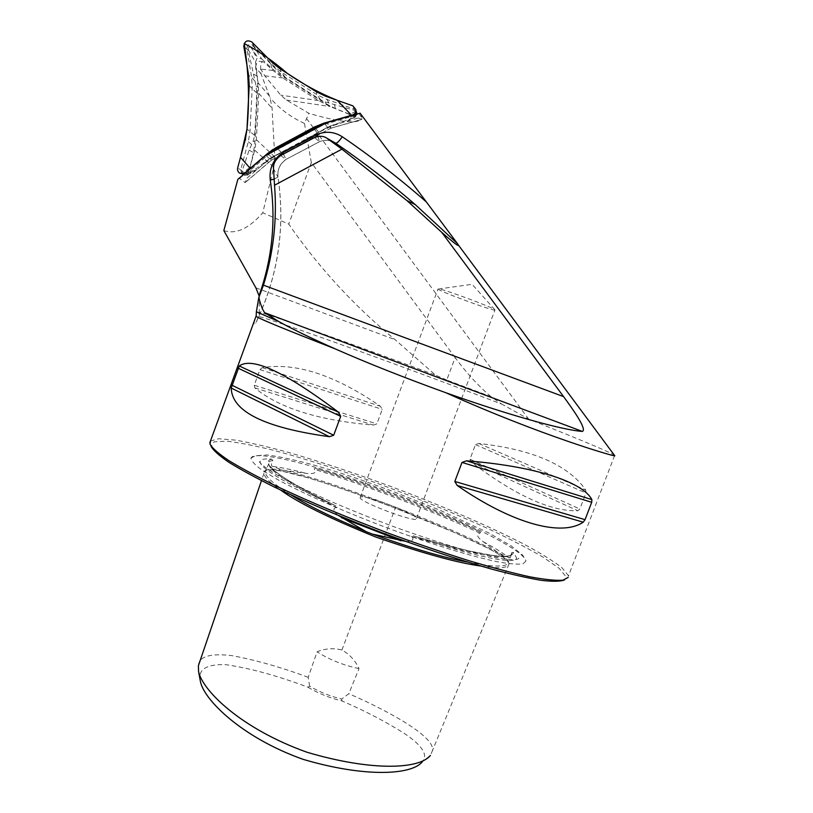 <?xml version="1.0" encoding="UTF-8"?>
<svg xmlns="http://www.w3.org/2000/svg" width="813" height="813" viewBox="0 0 813 813"><rect width="100%" height="100%" fill="white"/><g stroke="black" fill="none" stroke-linecap="round" stroke-linejoin="round"><path stroke-width="0.61" stroke-dasharray="4.07 3.05" d="M261.075 73.953L255.577 67.306L258.158 82.936L258.747 93.312L256.38 139.734L254.703 150.192L247.061 178.098L270.15 158.291L271.288 160.263L266.156 155.629L327.009 122.875L330.932 128.2L330.23 125.974L358.34 117.987L330.088 106.533L318.442 100.548L282.7 77.916L272.904 70.416L264.164 62.367C261.583 60.772 260.414 62.936 260.658 68.841L261.075 73.953L270.129 97.855L272.06 108.271L274.764 156.97L273.808 167.224L262.762 212.762L288.747 224.114C318.716 267.447 354.143 305.952 395.037 339.631L435.656 375.179C356.023 345.505 276.227 316.816 259.266 312.111L259.306 296.399M223.839 230.577C235.861 234.611 248.839 228.677 262.762 212.762M237.863 179.348L239.561 178.464L245.13 182.6L247.061 178.098M358.34 117.987L361.582 119.145C356.572 124.094 338.991 122.143 308.859 113.302L286.44 100.05L280.77 95.172L264.764 75.812L260.658 68.841M255.577 67.306C256.278 61.636 259.144 59.989 264.164 62.367M256.481 313.076L256.095 316.064C253.524 323.218 253.392 325.576 255.689 323.147C278.016 276.796 285.454 228.097 277.985 177.051L274.327 179.104M360.708 113.434L361.917 118.373L359.183 113.729L360.078 113.18M490.961 396.673C478.44 386.002 466.51 372.984 455.158 357.608L446.744 380.047L490.961 396.673L501.845 404.152C404.833 367.12 279.469 321.674 258.646 316.45L259.266 312.111M446.744 380.047L435.656 375.179M480.839 566.051C498.979 568.795 508.369 568.094 509.019 563.958C508.755 559.527 495.96 551.478 470.636 539.791C447.109 528.978 422.008 518.44 395.342 508.176C363.909 496.001 333.726 485.534 304.804 476.784C276.257 468.796 262.64 467.627 263.971 473.268C264.073 476.865 269.611 482.455 280.576 490.026M309.631 686.172L308.208 677.32L317.1 651.792C325.23 648.459 333.503 647.859 341.927 650.004C349.509 654.231 355.21 660.42 359.011 668.581L348.828 693.692L341.633 699.089C330.027 696.213 319.367 691.904 309.631 686.172L307.964 687.219C277.457 675.725 250.079 668.205 225.831 664.658C206.085 664.038 197.6 669.607 200.384 681.345M308.208 677.32C280.902 667.168 255.363 659.922 231.583 655.593C210.059 653.124 199.002 656.487 198.413 665.684M307.964 687.219C318.31 693.387 329.682 697.971 342.09 700.999C366.378 711.517 387.649 722.676 405.9 734.495C422.557 746.06 428.085 755.094 422.475 761.598L430.382 755.44L432.059 751.608C438.014 738.336 390.169 711.731 348.828 693.692M342.09 700.999L341.633 699.089M258.646 316.45L255.689 323.147M614.78 455.778L614.282 455.178C609.811 451.876 574.303 437.303 528.643 419.081L501.845 404.152M210.455 441.032L218.727 438.735L235.394 440.107C250.099 442.679 267.609 446.733 287.914 452.272C320.352 461.652 355.281 473.278 392.73 487.18C441.805 505.727 489.487 526.326 524.426 544.425C540.665 553.206 553.135 560.94 561.854 567.626L568.246 575.472L568.216 577.382L565.797 578.409L564.557 579.882M254.215 385.25L254.815 387.892C278.889 407.984 318.422 420.382 373.391 425.077L376.856 423.888L382.262 409.376L380.403 406.266C335.18 375.098 295.8 362.222 262.253 367.649L259.967 369.6L254.215 385.25L376.856 423.888M469.975 459.223L471.743 462.424C515.361 495.442 550.736 511.56 577.87 510.757L579.832 509.019L585.949 493.024L585.787 490.066C568.46 465.036 532.83 449.498 478.887 443.481L475.483 444.62L469.975 459.223L579.832 509.019M338.574 515.574C335.901 514.162 330.82 507.647 336.897 507.505C337.578 506.753 336.877 506.032 334.793 505.31L334.367 505.127C287.954 484.518 263.229 470.351 260.18 462.638C259.51 459.609 263.31 458.43 271.562 459.081L272.833 460.473C270.942 464.213 270.953 466.205 272.863 466.449L283.026 470.219L306.023 473.318C308.625 473.786 318.523 474.426 314.367 469.314C314.082 468.207 314.773 467.993 316.44 468.684C365.901 482.566 436.053 509.507 478.989 531.296C480.585 531.865 480.9 532.464 479.924 533.104C473.827 534.212 481.001 540.32 483.217 541.692L498.013 552.647L508.511 557.494C509.345 558.348 510.422 556.732 511.733 552.647L513.389 552.373L516.641 558.023C516.103 565.055 474.03 556.793 415.036 536.397L414.63 536.255C412.465 535.32 411.429 535.381 411.541 536.448C416.134 540.34 408.533 542.21 405.352 541.306M210.049 444.183L211.156 446.52L214.144 441.815L226.959 441.215C239.774 442.709 256.014 445.92 275.658 450.849C307.517 459.487 342.791 470.818 381.47 484.853C420.219 499.253 456.337 514.121 489.802 529.456C510.666 539.375 528.44 548.623 543.114 557.19L559.141 568.307L565.868 576.508L565.797 578.409M525.909 561.082L522.861 563.887C517.688 564.578 509.162 563.866 497.282 561.742C470.961 556.326 429.447 543.612 385.748 527.352C342.09 510.849 301.511 492.769 276.501 478.959L261.522 469.782C254.642 464.65 251.126 460.737 250.993 458.054C254.784 449.203 320.149 466.113 387.791 491.326C455.422 516.418 521.285 548.318 525.757 560.238L525.909 561.082M359.011 668.581C343.432 665.319 329.458 659.719 317.1 651.792M455.158 357.608L311.308 162.539L288.747 224.114M311.308 162.539L304.469 123.454L308.859 113.302M306.572 118.576L528.643 419.081M245.13 182.6L271.196 160.232L330.861 128.159L361.998 119.318L361.917 118.373M304.469 123.454C290.708 117.133 279.255 108.596 270.129 97.855M239.561 178.464L265.627 155.507M326.541 122.712L359.183 113.729M494.995 309.926L494.934 310.027C493.826 311.42 439 291.206 438.075 289.072L439 288.93C445.178 289.682 492.434 307.253 494.751 309.662L494.995 309.926M360.362 497.16L360.149 497.556C358.645 501.804 418.349 524.009 416.52 518.521C417.506 514.355 363.34 493.765 360.362 497.16M356.236 111.554L354.59 110.385L325.515 102.011L320.525 99.714L285.322 77.418L279.824 73.079L253.9 46.656L252.081 45.772L248.463 47.754L248.28 50.396L256.075 86.026L256.756 92.977L255.943 114.44L254.601 135.354L253.28 141.035L249.144 150.1L242.172 170.872L242.111 173.098L243.178 174.48M243.351 174.632L244.235 175.273L247.386 175.019L271.654 157.234L300.343 142.753L327.497 127.204L354.925 117.224L357.161 114.013M270.759 152.742L246.502 173.464L243.717 174.328M242.62 174.002L241.644 173.301L240.729 169.754L248.361 141.472L250.028 131.015L252.213 87.895L251.624 77.357L246.867 48.648C247.416 44.573 249.469 43.445 253.016 45.264L273.178 65.579L281.257 72.062L317.06 94.725L326.44 99.277L353.726 108.932L356.084 111.879M355.464 114.491L353.35 116.025L322.558 124.867M248.28 49.735L255.536 62.184L257.355 76.249L257.731 87.093L254.936 141.899L253.463 152.671L250.231 166.553C247.467 169.866 244.754 171.553 242.101 171.624M255.536 62.184L256.837 58.617L258.077 57.926L261.644 58.841L253.9 46.656M355.271 110.741C354.407 112.58 352.12 113.576 348.401 113.739L335.312 108.546L325.779 103.637L280.251 74.816L271.816 68.353L261.644 58.841M348.401 113.739L350.789 116.605L350.708 118.048L348.025 120.771L354.925 117.224M247.386 175.019L255.983 170.242L267.071 161.391L276.125 155.456L324.438 129.48L334.448 125.161L348.025 120.771M255.983 170.242L252.335 170.923L251.166 170.171L250.231 166.553M250.638 47.022L258.077 57.926M253.747 52.012L256.837 58.617M357.232 114.44L350.708 118.048M354.864 115.985L350.789 116.605M244.124 175.232L247.569 173.657L251.166 170.171M247.569 173.657L252.335 170.923M258.747 93.312L272.06 108.271M274.764 156.97L256.38 139.734M254.703 150.192L273.808 167.224M286.44 100.05L330.088 106.533M269.469 96.066L258.158 82.936M318.442 100.548L280.77 95.172M264.764 75.812L282.7 77.916M272.904 70.416L260.76 69.105M255.871 287.832L395.037 339.631M341.927 650.004L395.636 507.221C358.035 492.8 315.556 477.8 286.491 470.93M272.863 466.449C281.501 467.505 292.558 469.792 306.023 473.318M483.217 541.692C494.568 547.769 503.003 553.033 508.511 557.494M271.562 459.081C259.144 462.892 280.089 478.237 334.367 505.127M478.989 531.296C430.433 508.958 369.051 485.371 316.44 468.684M479.924 533.104C431.002 510.401 367.608 486.032 314.367 469.314M415.036 536.397C479.65 555.503 512.434 560.828 513.389 552.373M411.541 536.448C475.656 555.584 509.131 561.305 511.956 553.602L511.733 552.647M498.013 552.647C474.457 539.1 433.065 521.743 395.636 507.221M283.026 470.219C270.739 468.227 264.896 468.989 265.485 472.495C265.648 476.977 274.205 484.477 291.145 494.975M272.833 460.473C269.906 460.869 268.473 461.875 268.554 463.501C268.808 470.778 291.593 485.442 336.897 507.505M467.465 562.057C493.715 567.24 507.342 567.342 508.359 562.383C508.542 560.614 505.981 557.921 500.666 554.303M254.815 387.892L373.391 425.077M259.967 369.6L382.262 409.376M262.253 367.649L380.403 406.266M471.743 462.424L577.87 510.757M475.483 444.62L585.949 493.024M478.887 443.481L585.787 490.066M280.678 155.527L285.993 159.389L319.367 141.706C324.041 139.785 328.665 139.826 333.239 141.818M317.883 136.503L319.509 141.716L314.54 137.549M333.117 141.747C328.706 139.846 324.174 139.836 319.509 141.716L285.993 159.389C279.855 163.708 277.182 169.592 277.985 177.051L273.544 168.83M256.481 321.623C278.219 275.759 285.404 227.61 278.026 177.173C277.182 169.775 279.885 163.85 286.135 159.399L283.3 153.911M270.15 158.291L330.23 125.974M242.172 170.872L237.67 167.895M247.924 174.571L245.424 172.854M354.59 110.385L352.862 105.853M354.224 117.448L352.629 115.294M248.28 50.396L243.819 46.361M254.398 47.042L251.796 41.981M285.322 77.418L281.257 72.062L280.068 68.82M276.146 69.43L273.178 65.579L272.111 62.438M254.825 81.056L251.624 77.357L248.605 75.284M256.756 92.977L249.195 85.67M254.601 135.354L246.989 129.104M251.613 144.399L245.353 139.399M271.654 157.234L268.199 154.124M281.471 152.539L277.812 148.942M318.828 132.448L315.739 128.535M327.497 127.204L324.712 123.698M328.767 102.743L325.373 96.127M320.525 99.714L317.06 94.725L316.135 91.645M333.3 124.674L334.448 125.161M276.125 155.456L275.617 155.334M267.071 161.391L265.963 160.883M249.144 150.1L253.463 152.671M253.28 141.035L254.936 141.899M257.731 87.093L256.075 86.026M257.355 76.249L253.016 73.739M325.779 103.637L325.515 102.011M335.312 108.546L334.367 104.115M270.912 63.963L271.816 68.353M279.824 73.079L280.251 74.816M263.971 473.268L261.461 480.635M509.019 563.958L432.059 751.608M614.618 455.524L568.368 576.193M260.18 462.638L259.408 461.764C261.166 464.67 267.701 469.477 279.022 476.164L296.694 485.564L324.753 498.786C346.308 508.176 369.153 517.424 393.289 526.519C416.276 534.812 437.851 542.007 458.014 548.104L484.182 555.096L500.767 558.501C511.621 560.096 517.657 560.015 518.877 558.257L516.641 558.023M250.993 458.054L255.445 455.737L267.142 454.975C290.861 458.126 322.68 466.621 362.608 480.453L392.212 491.133L440.443 510.442L488.125 532.637L510.879 545.655L522.566 555.066L525.757 560.238M334.793 505.31L322.771 499.507C320.718 498.582 301.125 488.45 291.623 482.526C273.778 471.428 270.444 467.211 268.717 463.735L265.16 472.14C264.52 471.987 265.312 471.347 267.528 470.219C270.14 469.711 274.184 469.823 279.662 470.554L309.418 478.156C337.171 486.824 365.809 496.834 395.342 508.176L455.747 533.043L487.637 548.053L499.03 554.354C510.3 562.037 506.906 561.082 508.145 562.25L511.956 553.602L512.454 553.805C511.58 556.336 504.853 556.824 492.282 555.289L466.54 550.492L450.209 546.509L414.63 536.255M271.318 160.232L245.363 182.498M330.891 128.21L361.876 119.42M271.247 160.283L330.972 128.18M494.751 309.662L472.15 284.306L439 288.93M416.52 518.521L494.934 310.027M360.149 497.556L438.075 288.889M241.644 173.301L242.528 173.982M355.698 110.639L356.033 111.218M354.448 117.6L356.765 114.826M247.498 174.978L244.235 175.273M355.962 110.233L355.921 109.664M242 173.85L240.12 173.403"/><path stroke-width="1.22" d="M457.424 243.575L458.319 244.947C459.111 246.989 453.573 242.772 441.693 232.294L406.866 200.526L341.938 149.165L326.897 138.23L335.688 143.21C363.238 162.051 389.803 182.549 415.362 204.693L457.424 243.575L360.078 113.18L326.541 122.712L265.627 155.507L237.863 179.348L223.839 230.577L255.871 287.832L259.306 296.399M256.369 311.775L256.156 316.328C258.463 318.422 284.692 329.224 334.854 348.736C311.328 338.289 292.65 329.235 278.798 321.562L256.369 311.775L258.808 297.517L263.453 285.16C273.534 252.569 277.223 219.256 274.52 185.242L273.544 168.83C273.036 163.891 275.414 159.46 280.678 155.527L314.54 137.549C319.529 135.69 323.645 135.913 326.897 138.23M278.798 321.562L264.794 312.761C262.823 310.485 260.831 305.403 258.808 297.517M280.576 490.026C298.127 502.79 329.834 518.44 375.697 536.997C421.835 553.064 456.886 562.748 480.839 566.051M261.461 480.635L198.413 665.684L198.555 671.497C202.305 690.105 240.089 728.316 307.029 752.259C372.191 771.567 419.528 769.179 430.382 755.44M198.555 671.497L200.384 681.345C203.738 699.759 242.101 737.787 303.208 759.372C364.631 777.553 411.917 775.246 422.475 761.598M334.854 348.736C367.659 363.187 404.661 377.852 445.88 392.74C540.543 435.473 617.128 457.465 614.78 455.778L458.319 244.947M568.216 577.382L562.942 580.218C555.767 580.716 544.629 579.567 529.537 576.752C512.261 572.941 491.865 567.525 468.329 560.503C443.431 552.657 417.313 543.745 389.976 533.765C348.055 517.942 310.596 502.261 277.609 486.743C257.711 476.997 241.481 468.308 228.91 460.646C218.656 453.756 212.366 448.258 210.049 444.183L210.455 441.032M585.055 519.659L583.216 522.18C562.078 536.692 513.42 524.426 457.211 485.503L454.813 481.469L461.997 462.424L466.52 460.829C535.503 466.164 582.962 482.19 591.864 499.599L591.712 502.282L585.055 519.659L454.813 481.469M333.686 435.229L329.468 436.703C264.591 427.729 231.837 411.51 231.207 388.035L239.286 365.982C252.02 356.582 285.109 372.008 338.554 412.242L340.698 416.337L333.686 435.229L231.847 385.149M405.352 541.306L372.405 534.1L366.206 531.682L338.574 515.574M564.557 579.882C560.594 581.539 552.901 581.691 541.478 580.36C527.932 578.114 511.092 574.303 490.95 568.917C457.943 559.537 421.317 547.342 381.084 532.352C341.023 516.987 305.525 501.926 274.591 487.16C255.922 477.892 240.699 469.609 228.931 462.323C219.307 455.737 213.382 450.473 211.156 446.52M441.693 232.294L563.582 396.622C572.403 408.644 587.474 429.61 582.352 431.418C562.098 430.026 506.519 414.386 445.88 392.74M341.938 149.165L274.52 185.242M242.528 173.982L243.351 174.632M243.717 174.328L242 173.85M355.962 110.233L355.464 114.491M357.161 114.013L356.236 111.554M322.558 124.867L315.342 128.027L277.345 148.484L270.759 152.742M280.068 68.82L316.135 91.645L325.373 96.127L352.862 105.853L355.921 109.664C356.053 112.326 354.875 114.125 352.385 115.05L323.981 123.129L314.306 127.062L276.034 147.671L267.467 153.555L245.16 172.712L240.12 173.403C238.006 172.183 237.183 170.344 237.67 167.895L245.353 139.399L246.989 129.104L249.195 85.67L248.605 75.284L243.819 46.361C244.54 41.077 247.193 39.624 251.796 41.981L272.111 62.438L280.068 68.82M246.989 129.104C249.662 100.365 248.727 71.859 244.185 43.567C258.382 50.792 272.812 60.772 287.467 73.505C303.086 84.267 319.682 93.21 337.263 100.334L351.572 115.283L323.737 123.2L272.406 149.836L250.231 168.352L240.516 157.326L246.989 129.104M256.095 316.064L209.795 442.841M400.992 540.818L341.43 517.678M291.145 494.975C307.751 505.523 332.771 517.769 366.206 531.682M372.405 534.1C411.602 548.206 443.288 557.525 467.465 562.057M329.468 436.703L231.207 388.035M340.698 416.337L238.067 368.177M338.554 412.242L239.286 365.982M583.216 522.18L457.211 485.503M591.712 502.282L461.997 462.424M591.864 499.599L466.52 460.829M274.327 179.104L270.251 180.029C276.166 219.469 272.446 257.995 259.093 295.597M426.51 202.081C399.549 178.484 371.48 156.706 342.293 136.767C334.336 131.696 325.932 130.934 317.07 134.47L282.609 152.763C273.127 159.429 269.012 168.525 270.251 180.029M333.239 141.818L335.728 143.23C363.259 162.072 389.803 182.559 415.362 204.693L406.866 200.526M342.293 136.767C339.214 141.137 337.029 143.281 335.728 143.23L333.117 141.747M283.3 153.911L282.609 152.763M317.883 136.503L317.07 134.47M264.794 312.761L582.352 431.418M563.582 396.622L263.453 285.16M277.812 148.942L276.034 147.671M315.739 128.535L314.306 127.062M323.981 123.129L324.712 123.698M267.467 153.555L268.199 154.124M356.033 111.218L356.44 111.889"/></g></svg>

